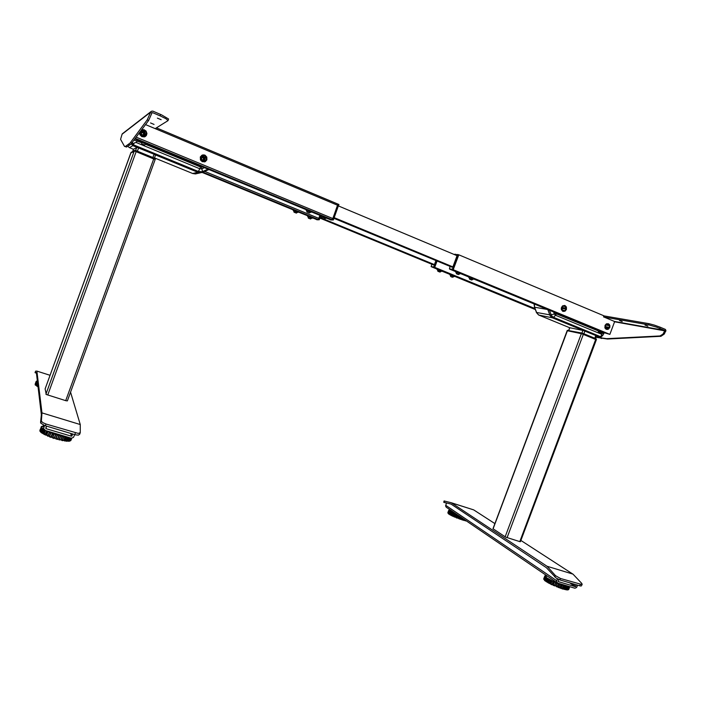 <?xml version="1.0" encoding="UTF-8"?>
<svg xmlns="http://www.w3.org/2000/svg" width="701" height="701" viewBox="0 0 701 701"><rect width="100%" height="100%" fill="white"/><g stroke="black" fill="none" stroke-linecap="round" stroke-linejoin="round"><path stroke-width="1.05" d="M605.129 326.911L605.454 325.387M605.129 326.868L605.436 325.43M605.357 325.597L605.129 326.745M605.243 327.542L605.813 324.843M605.83 324.817L605.252 327.577M458.962 272.207L459.418 272.47L458.962 272.207M457.516 271.699L457.981 271.857L457.516 271.699M458.244 271.935L458.708 272.19L458.244 271.935M458.174 274.494L456.412 273.776L458.174 274.494M456.544 273.767L458.384 274.398M456.412 273.758L455.974 272.19L458.051 272.742L459.996 273.635L458.629 274.555M459.935 273.784L455.93 272.339M455.641 272.093L460.312 273.776M431.816 264.233L431.141 266.608L433.788 266.906L436.267 260.693M534.881 308.51L434.734 267.326L437.074 261.026L434.681 267.16L431.974 266.967M609.765 327.533L609.888 325.483L608.512 323.757L606.312 323.923L605.068 325.387L604.998 327.972L606.172 329.295L608.161 329.312L609.765 327.533M566.399 309.483L566.355 306.95L564.997 305.575L562.71 305.82L561.475 307.353L561.299 309.369L562.78 311.297L564.822 311.262L566.399 309.483M602.58 332.274L609.861 334.403L614.453 322.171L614.172 321.338L603.517 316.861L603.912 315.818L458.761 254.796L453.24 269.666L449.989 269.166M438.887 269.28L439.334 269.421L438.887 269.28M440.272 269.771L440.71 270.016L440.272 269.771M439.58 269.508L440.026 269.745L439.58 269.508M440.018 272.032L437.897 271.278L439.93 272.049L440.85 271.681L441.279 271.112L439.334 270.253L437.477 269.754L437.897 271.261M439.825 271.909L438.055 271.278M441.262 271.287L437.433 269.903M437.161 269.666L441.639 271.278M437.109 269.596L437.319 269.009M605.918 329.102L604.875 327.463L605.121 325.352L606.523 323.853L608.564 323.827L609.905 325.746L609.668 327.7L607.294 329.496L605.261 328.41L605.121 325.352L606.978 323.678L609.441 324.589L609.87 327.06L608.424 329.146L605.918 329.102M606.102 328.787L605.191 327.349L605.401 325.501L606.628 324.186L608.415 324.16L609.441 325.308L609.379 327.551L607.811 329.032L605.787 328.515L605.147 326.412L606.628 324.186L608.836 324.449L609.633 326.421L608.293 328.813L606.102 328.787M606.505 324.861L606.321 324.37L608.959 325.317L606.505 324.861M605.988 327.639L606.356 326.964L608.862 327.446L606.356 326.964L605.988 327.639M608.687 324.782L609.029 325.579L606.207 325.045L609.029 325.579L608.687 324.782L606.356 324.344L608.687 324.782M606.356 326.964L608.836 327.498L608.45 328.112L605.638 327.569L606.093 326.78L608.906 327.314L608.45 328.112L605.638 327.569L606.093 326.78L606.023 327.647M607.084 328.988L606.128 328.795L607.084 328.988M561.44 309.737L561.387 307.713L562.491 306.022L564.471 305.47L565.979 306.39L566.531 308.887L565.102 311.06L562.43 311.06L561.264 308.536L562.491 306.022L565.041 305.636L566.513 307.546L565.611 310.657L563.271 311.419L561.44 309.737M561.755 309.579L561.703 307.809L562.666 306.328L564.401 305.838L565.725 306.644L566.206 308.834L564.962 310.736L562.623 310.736L561.597 308.528L562.666 306.328L564.901 305.986L566.259 308.238L565.4 310.377L563.35 311.042L561.755 309.579M563.306 308.624L563.429 307.713L563.306 308.624L565.637 309.027L562.973 308.589L563.096 307.66L565.76 308.116L565.637 309.053L562.973 308.589L563.096 307.66L565.76 308.116L565.637 309.053L563.306 308.624M561.983 310.061L564.655 310.508L563.884 310.911L562.544 310.674L564.655 310.508L562 310.044M564.533 305.969L565.181 306.503L562.956 306.135L565.181 306.503L564.533 305.969M451.803 274.573L452.233 274.792L451.803 274.573M452.495 274.818L452.942 275.055L452.495 274.818M450.27 274.196L449.867 274.818L454.379 276.509M451.654 276.974L452.75 277.272L451.654 276.974M450.647 276.492L450.235 274.994L452.206 275.537L454.073 276.431L452.758 277.254M452.425 277.061L451.155 276.772M454.003 276.518L450.182 275.134M600.459 330.732L600.915 330.951L600.459 330.732M599.749 330.504L600.205 330.653L599.749 330.504M601.16 330.986L601.589 331.222L601.16 330.986M598.663 332.423L600.81 333.177L598.417 332.046L598.251 330.942L599.819 331.328L602.133 332.292L600.818 333.159M600.643 333.054L598.847 332.432M602.08 332.423L556.454 313.873L555.56 315.301L554.36 314.004L556.016 313.382L556.454 313.873M597.918 330.854L602.325 332.204L603.482 333.588L602.772 335.534L601.239 335.875L602.325 332.8L601.896 332.625M561.624 309.053L562.298 308.177L561.992 307.126M561.615 309.01L562.263 308.168L561.974 307.161M561.913 307.266L562.158 308.475L561.606 308.878M561.834 309.772L562.658 308.501L562.588 306.714L562.684 308.51L561.851 309.807M450.06 266.406L449.394 268.93L452.11 269.28L452.68 268.579L457.753 254.796L454.94 254.174L454.458 254.629M458.507 254.805L457.674 254.445L458.515 255.471L453.407 269.166L452.951 269.622L450.226 269.263M471.326 277.359L471.791 277.596L471.326 277.359M470.608 277.123L471.063 277.281L470.608 277.123M471.589 279.839L469.617 279.208L471.589 279.839M471.396 279.936L470.003 279.261M469.626 279.2L469.171 277.649L471.536 278.297L473.21 279.103L471.834 279.997M473.131 279.226L469.135 277.798M468.855 277.552L473.517 279.217M595.92 337.076L606.619 338.653L660.018 335.963L662.962 334.114L664.872 330.53L656.522 327.069L648.583 324.8L649.012 323.669L654.287 325.045L660.149 327.174L659.72 328.313M660.149 327.174L665.337 329.4L665.941 330.408L664.268 334.062L660.947 336.349L607.495 339.012L595.859 337.234M622.243 321.61L619.491 320.576L622.243 321.61M647.89 326.149L645.034 325.08L647.89 326.149M606.549 324.87L606.4 324.353M606.812 324.432L606.961 324.949M606.777 327.043L606.435 327.726M140.612 131.446L142.943 131.043L144.835 132.454L145.221 134.662L143.95 136.45M141.716 134.785L143.398 134.881L143.907 133.847L143.398 132.752L142.259 132.428L141.339 133.111L141.716 134.785M142.75 132.489L141.672 132.761L141.269 133.891L141.821 134.811L143.03 135.013L143.819 134.136L143.574 133.015L142.75 132.489L143.766 133.365L143.565 134.645L142.364 135.056L141.383 133.909L141.541 132.901L142.75 132.489L141.532 132.953M140.112 132.761L142.084 131.394L144.388 132.542L144.581 135.135L142.522 136.38M143.652 136.502L145.125 134.732L144.695 132.375L142.846 131.096L140.445 131.7M316.414 219.439L318.158 219.466L318.824 218.379L204.718 171.403M307.792 215.698L307.529 216.32L312.269 218.186M310.543 216.434L311.016 216.697L310.543 216.434M309.115 215.926L309.553 216.074L309.115 215.926M309.807 216.162L310.271 216.407L309.807 216.162M310.263 218.931L308.352 218.134L310.263 218.931M308.422 218.125L310.543 218.949L308.422 218.125M308.352 218.116L307.914 216.513L309.991 217.108L311.945 218.046L310.578 218.957M310.245 218.756L308.712 218.344M311.884 218.195L307.87 216.67M320.804 215.768L319.227 219.746L317.202 219.807M316.291 219.387L318.307 219.422L319.919 215.4L318.824 218.379M140.945 131.017L143.276 131.008L144.721 132.112L145.405 134.39L144.476 136.318M141.462 130.044L144.213 129.851L145.992 131.069L146.868 133.768L146.115 135.696L144.064 136.914L141.882 136.607L140.069 134.855L139.709 132.393M142.759 136.432L140.796 135.188L140.095 132.98L141.199 130.78L143.162 130.123L145.685 131.394L146.421 133.418L145.44 135.74L142.759 136.432M145.44 131.359L144.327 130.912M145.931 134.732L146.264 133.9M144.739 136.765L144.275 136.914M144.792 131.937L143.924 131.175L144.651 130.693L145.528 131.464L145.081 131.595M145.37 135.083L146.281 133.505L145.37 135.083M141.488 130.579L140.997 130.956M330.092 219.606L332.511 219.352L337.97 204.131L338.846 204.49L333.431 219.737L331.038 220.044M338.89 204.517L156.428 127.88L337.786 204.114M201.914 155.78L203.492 156.148L204.955 157.786L205.025 159.959L203.763 161.545M205.051 161.712L202.309 161.686L200.372 159.618L200.451 156.814L201.932 155.254L204.21 154.956L206.655 156.884L206.777 159.986L205.051 161.712M204.876 161.309L202.475 161.283L200.775 159.469L200.845 157.015L202.142 155.648L204.131 155.394L206.278 157.077L206.383 159.793L204.876 161.309M206.331 157.778L205.682 157.979L205.253 156.998M205.235 160.879L205.901 160.363M203.167 155.867L202.098 155.718L203.211 155.42M205.279 158.146L204.832 157.129L205.884 156.805L206.339 157.83L205.682 157.979M204.482 161.09L206.155 159.907L204.482 161.09M293.675 209.783L293.237 210.449L298.004 212.342M295.349 210.221L295.804 210.458L295.349 210.221M296.803 210.782L297.25 211.054L296.803 210.782M296.085 210.493L296.558 210.756L296.085 210.493M294.665 210.002L295.095 210.142L294.665 210.002M298.319 211.702L298.1 212.298M295.91 212.859L294.07 212.263L295.91 212.859M296.208 213.025L294.359 212.298M294.07 212.254L293.605 210.65L295.734 211.246L297.697 212.219L296.313 213.104M297.618 212.342L293.579 210.799M297.802 211.325L297.25 211.054L297.802 211.325M141.225 141.287L140.91 141.988L146.334 144.257M144.222 142.128L144.756 142.443L144.222 142.128M145.037 142.478L145.536 142.802L145.037 142.478M142.592 141.523L143.092 141.698L142.592 141.523M143.381 141.804L143.907 142.075L143.381 141.804M146.684 143.547L146.448 144.213M144.099 145.046L141.891 144.038L144.099 145.046M143.985 144.792L142.452 144.169M141.874 144.047L141.348 142.215L143.74 142.934L145.974 144.073L144.424 145.072M145.887 144.257L143.468 142.785L141.295 142.408M139.648 132.471L139.876 134.548L141.777 136.607L144.494 136.853L146.299 135.538L146.921 133.514L146.088 131.131L143.977 129.729L141.532 129.965M142.654 129.685L141.506 129.992M145.238 136.529L146.386 135.302M206.891 159.81L206.83 157.147L204.999 155.184L202.396 155.009L200.355 156.919L200.504 160.021L202.203 161.686L205.227 161.686L206.891 159.81M203.605 154.877L202.37 155.017M204.543 161.887L205.691 161.353M330.224 219.658L332.081 219.711L332.677 218.94L337.873 204.149M155.578 128.791L155.71 128.336M155.824 128.257L155.64 128.818L337.733 205.27M201.336 159.057L202.642 160.073L203.632 159.565L203.825 158.435L202.519 157.418L201.529 157.927L201.336 159.057M203.448 157.865L202.431 157.471L201.432 158.198L201.485 159.311L202.361 159.994L203.404 159.732L203.816 158.636L203.448 157.865L203.789 159.109L202.913 159.986L201.704 159.626L201.555 158.189L202.247 157.506L203.448 157.865L202.125 157.62M200.968 156.779L203.08 156.551L204.561 158.102L204.341 160.17L202.405 161.248M203.167 161.493L204.841 159.959L204.841 157.865L203.588 156.411L201.45 156.157M201.59 156.025L203.702 156.393L205.007 158.163L204.823 160.187L203.36 161.528M157.374 118.162L161.134 119.731L157.374 118.162M150.505 122.903L154.089 124.392L150.505 122.903M125.181 146.588L126.548 147.044L130.877 144.108L148.638 120.467L151.924 113.01L150.513 112.414L151.32 111.293L152.818 111.126L161.563 114.85L168.564 119.021L167.995 120.651L155.219 128.642M160.59 114.429L160.082 115.823L165.962 118.706L168.065 120.554M152.476 112.589L151.924 113.01L152.441 112.572L160.082 115.823M123.315 133.216L122.193 133.987L120.581 139.333L124.533 146.386L125.313 146.544L130.036 143.074L147.236 119.871L148.638 120.467M150.513 112.414L147.236 119.871M307.914 209.862L308.396 210.02L307.914 209.862M306.372 209.617L306.127 210.256L311.113 212.228M308.037 212.412L309.343 213.034L308.037 212.412M308.878 212.754L307.45 212.219M307.003 212.14L306.495 210.475L308.685 211.054L310.797 212.105L309.343 213.034M310.701 212.237L306.486 210.633M309.15 210.379L308.352 210.09L309.15 210.379M322.679 215.978L323.143 216.127L322.679 215.978M321.286 215.75L321.014 216.399L325.956 218.353M323.406 216.215L323.888 216.478L323.406 216.215M324.186 219.133L321.873 218.274L324.186 219.133M323.906 218.966L321.987 218.283M321.873 218.274L321.409 216.6L323.774 217.284L325.65 218.221L324.204 219.159M325.553 218.361L321.365 216.775M326.061 218.309L326.254 217.608M595.394 338.478L596.385 335.84L595.78 335.516L583.39 330.522L569.633 327.717L538.911 315.143M549.505 310.359L551.442 315.529L553.229 317.246L600.52 336.673L602.404 335.893M596.078 339.67L581.716 333.746L567.17 330.688L581.716 333.746L596.463 339.345L595.85 339.021L519.756 541.619L505.693 537.141L492.934 528.712L567.293 330.355L581.909 333.08L583.495 333.974L581.515 333.317L582.233 333.168L596.183 338.82M596.332 339.687L520.44 541.724L519.756 541.619M133.47 149.199L132.629 151.504L133.47 149.199L137.107 147.394L154.264 154.343L155.534 155.044L154.395 158.128L155.534 155.044M137.326 139.99L136.309 142.601L134.881 142.636L133.812 143.696L132.156 142.487M137.072 147.394L132.848 145.659L133.321 144.8L131.499 143.363M141.295 142.531L133.935 140.121M155.201 159.53L134.942 151.118L130.868 152.871L45.118 388.915L46.24 394.444L65.938 400.7L67.392 400.876L155.219 159.521L134.942 151.118L130.859 152.897M543.801 578.965L545.08 575.758L546.789 577.843L553.203 581.366L560.87 584.538L568.756 586.755L567.661 589.672L562.342 588.516L550.907 583.907L543.774 579.263M544.23 579.683L543.739 579.131M568.485 589.559L567.687 589.594M568.66 586.535L569.212 586.527M546.622 575.6L545.352 575.626M544.887 575.871L547.551 576.231M544.887 576.204L543.731 579.14M564.13 589.401L563.201 588.752M562.167 588.454L560.958 588.043M565.935 589.769L565.137 589.252M553.229 584.993L554.316 582.102L553.536 581.699L552.081 584.844L550.811 584.24M554.71 585.65L553.247 585.396L554.517 581.953M559.801 587.666L558.373 587.499L559.582 584.283L559.039 584.012L558.513 583.872L557.426 586.763M557.164 587.035L555.928 586.159M567.275 589.944L566.662 589.523M568.125 589.865L567.722 589.585M544.975 580.375L544.397 579.964M549.891 583.372L548.611 583.109M546.193 581.252L545.308 581.059M547.849 582.268L546.798 582.04M568.055 589.637L568.73 586.606L567.661 589.664M566.82 589.935L568.029 586.728L567.433 586.641L566.347 589.515M565.348 589.322L566.434 586.439L565.979 586.255L564.577 589.138M563.35 588.805L564.436 585.922L563.858 585.677L562.439 588.533M561.028 588.078L562.114 585.186L561.659 584.967L561.107 584.836L560.011 587.727M555.849 586.124L556.936 583.241L555.867 582.785L554.587 585.966M550.749 583.819L551.512 580.7L550.89 580.463L549.803 583.337M548.515 582.654L549.295 579.534L548.787 579.324L547.7 582.198M546.631 581.558L547.507 578.474L547.06 578.281L545.983 581.147M545.176 580.577L546.254 577.72L545.799 577.361L544.598 580.551M544.598 580.148L545.422 576.783L543.967 579.473M544.957 576.169L543.748 578.93M553.308 581.401L551.994 581.024L550.907 583.907M550.942 580.244L549.724 579.867L548.646 582.733M557.225 586.693L558.311 583.81L557.111 583.074M555.849 582.54L554.605 582.005M548.874 579.122L547.796 578.763L546.719 581.628M559.696 587.99L560.923 584.792L559.722 584.099M547.183 578.088L546.298 577.773L545.22 580.63M562.29 588.498L563.376 585.615L562.228 584.993M564.463 589.12L565.549 586.246L564.515 585.712M545.212 576.459L544.808 576.283M566.277 589.523L567.354 586.649L566.478 586.211M567.626 589.672L568.713 586.807L568.038 586.492M569.562 586.711L568.476 589.585L569.554 586.719L569.116 586.518M466.174 520.712L456.623 517.645L448.771 513.745L449.472 511.02L458.401 515.41M448.438 513.43L447.948 512.974M448.035 513.22L449.113 510.205L449.507 510.994L448.447 513.491M450.761 510.197L449.113 510.205L451.304 510.565M464.772 520.405L463.957 520.177M463.151 519.967L462.213 519.66M466.016 520.948L465.42 520.536M455.606 517.224L454.09 516.874M457.157 518.162L456.071 517.724M461.311 519.38L460.171 519.292L460.986 517.172M459.751 518.819L460.171 519.292M459.216 518.95L458.235 518.276M449.104 513.921L448.509 513.851M454.073 516.549L452.259 516.024M450.191 514.595L449.402 514.481M451.61 515.366L450.717 515.253M458.191 518.249L459.076 515.883L458.585 515.656L457.324 517.916M456.071 517.408L456.956 515.051L456.509 514.814L455.229 517.058M454.046 516.532L454.651 513.999L454.143 513.815L453.267 516.173M452.189 515.664L452.802 513.123L452.382 512.966L451.505 515.314M450.594 514.832L451.321 512.343L450.909 512.177L450.033 514.525M449.323 514.096L450.2 511.748L449.788 511.476L448.798 514.096M448.43 513.465L449.394 511.029L448.184 513.246M448.894 510.556L447.895 512.825M457.157 517.855L458.042 515.498L457.105 514.92M456.123 514.508L455.054 514.245L454.178 516.593M454.178 513.64L453.179 513.369L452.294 515.726M452.443 512.799L451.549 512.545L450.673 514.885M450.997 512.019L450.244 511.791L449.367 514.131M449.902 511.336L449.297 511.134M449.201 510.775L447.939 512.992L448.806 510.652M447.843 512.782L448.947 510.223M546.982 566.242L572.971 574.137L546.982 566.242L451.523 502.845L473.666 509.864L451.444 502.81L473.701 509.89L494.853 523.577M573.067 574.224L581.918 583.609L581.935 584.573L560.546 578.456L555.586 575.652L547.104 566.347M451.435 502.801L444.127 500.978L443.777 502.249L446.528 503.16M581.628 585.458L581.12 586.001L579.631 585.799L580.34 584.397M560.546 578.456L559.836 579.876L556.147 578.071L546.412 567.74L451.067 504.08L443.768 502.24M556.909 582.619L446.204 507.138L445.599 505.85L446.555 503.073M558.618 579.42L558.189 581.55L575.337 586.667L576.362 584.827M557.374 578.816L556.524 581.532L557.593 583.074L574.916 588.218L576.608 587.543L577.668 585.212M38.029 386.864L35.961 385.296L37.206 382.36L36.566 381.204M35.979 385.243L35.269 384.683L36.286 381.922L35.278 384.7M35.322 384.56L36.102 381.493L35.103 384.236M37.337 380.993L36.452 381.195L37.381 381.335M35.9 385.164L35.348 385.121M36.838 385.813L36.163 385.436M37.854 386.803L37.293 386.461M36.373 381.826L35.181 384.472M35.961 385.287L37.048 382.422L36.627 382.264L35.628 385.015M36.47 385.638L37.565 382.93M36.96 382.527L35.988 385.322M71.038 440.175L71.765 438.178L70.941 440.193M70.836 440.473L71.677 438.186L70.845 440.473L70.039 440.684M70.941 438.125L69.758 440.885L60.68 439.842L50.498 436.758L42.2 432.894L40.711 431.798L42.305 428.039L41.543 427.251L39.992 430.905M40.737 431.685L39.983 430.94M40.097 431.133L41.14 426.865M43.199 425.954L41.368 426.611M41.534 426.585L41.263 427.408M42.078 432.78L43.672 429.152L42.262 428.101M47.931 431.281L57.421 434.83L67.191 437.021M40.684 431.606L40.071 431.474M41.753 432.499L40.833 432.368M70.415 440.868L69.898 440.859M68.023 441.297L67.077 440.859M69.53 441.201L68.821 440.876M54.257 438.475L52.584 437.923M57.473 439.431L55.922 438.563M48.273 435.856L47.791 436.162L46.818 435.268M52.566 437.477L53.846 433.954L52.847 433.542L51.103 437.398L49.491 436.811M65.938 441.148L64.799 440.605M60.698 439.842L58.963 439.825L60.4 435.926L59.638 435.636L59.086 435.575L57.806 439.098M63.554 440.438L62.266 440.631L62.1 440.123M43.418 433.551L42.27 433.341M45.618 434.681L44.251 434.524M40.711 431.772L42.121 428.118L41.622 427.882L40.351 431.387M41.42 427.26L39.922 430.598M68.067 437.275L66.464 440.841M65.009 440.657L66.28 437.152L65.666 436.968L63.922 440.482M62.214 440.158L63.493 436.644L62.836 436.416L62.266 436.381L60.987 439.895M55.852 438.537L57.14 435.014L56.483 434.725L55.791 434.594L54.512 438.125M49.403 436.32L50.691 432.797L50.174 432.499L49.473 432.307L48.194 435.838M46.52 435.119L47.466 431.343L46.739 431.097L45.46 434.629M43.637 429.108L42.726 428.837L41.289 432.736M67.734 437.179L66.516 437.214L65.237 440.71M65.088 436.679L63.747 436.723L62.468 440.228M62.179 436.083L60.654 436.013L59.375 439.527M43.646 426.646L41.429 426.506M59.024 435.277L57.386 435.102L56.106 438.624M41.429 426.9L39.887 430.3M55.765 434.305L54.082 434.05L52.803 437.573M41.832 427.671L41.245 427.444L39.975 430.913M52.549 433.2L50.893 432.894L49.613 436.416M42.901 428.609L42.007 428.32L40.737 431.816M49.526 432.035L47.966 431.685L46.687 435.207M46.783 430.94L45.688 430.616M41.999 412.907L80.229 424.534L41.999 412.907L36.864 371.092L35.558 371.197L35.05 372.652L36.408 373.16M80.229 424.596L80.282 432.657L78.275 433.358L46.038 424.017L42.98 422.703L41.333 421.196L41.999 412.985M79.607 434.269L78.337 435.102L75.279 434.751L44.803 425.621L40.789 423.211L41.245 420.766M44.452 425.498L43.637 428.618L45.363 430.519L71.318 438.186L73.421 437.424L74.709 434.594M46.415 426.12L46.021 428.644L71.432 436.232L72.781 434.015M534.39 304.12L534.495 307.196L534.109 304.006M601.414 334.184L555.56 315.301L553.22 317.544L552.151 317.693L550.136 315.748L547.858 309.676M547.507 309.535L534.635 307.231L536.773 312.988L538.657 315.012L552.406 317.807L583.486 330.557M601.239 335.875L599.311 337.05L601.563 336.646M553.667 312.076L554.36 314.004L550.25 314.959L536.51 312.444L534.372 307.099M596.463 339.345L583.495 333.974L507.051 537.667M192.617 173.489L195.439 173.971L200.495 172.788M208.907 169.554L201.704 172.621L197.805 172.306L198.383 171.517L202.133 171.719L208.022 169.186M129.457 147.648L128.423 146.895M133.435 149.278L129.492 147.666L132.848 145.659L131.166 143.775M204.455 167.705L201.748 168.871L199.829 168.766L200.591 167.004L202.063 166.724M202.712 172.28L201.424 167.004M131.359 152.205L131.008 152.494M65.763 400.639L154.018 157.962L155.368 159.109L135.416 150.811L134.461 150.584L45.951 394.199M47.729 395.04L136.362 151.127L134.741 150.329L131.008 152.468L135.302 150.373L154.29 158.076L155.359 159.083M154.018 157.962L136.45 150.776M543.713 578.833L544.861 575.889M551.994 584.424L553.203 581.357M554.57 585.598L555.744 582.505M549.61 583.25L550.846 580.2M557.207 583.127L556.051 586.22M547.525 582.11L548.778 579.079M559.819 584.152L558.697 587.254M545.825 581.059L547.104 578.053M562.325 585.037L561.089 588.498M564.612 585.747L563.543 588.875M543.88 579.403L545.168 576.432M566.566 586.246L565.523 589.375M568.108 586.509L567.091 589.637M569.168 586.535L568.169 589.655M455.072 516.987L456.036 514.481M457.183 514.963L456.228 517.478M452.995 516.392L454.099 513.614M451.356 515.253L452.373 512.773M449.902 514.455L450.927 511.993M448.806 513.763L449.84 511.309M448.105 513.193L449.157 510.757M37.547 382.781L37.188 382.422M35.111 384.42L36.321 381.546M35.523 384.954L36.732 382.071M42.971 433.358L44.189 429.801L43.427 429.345L42.148 432.859M66.332 440.85L67.611 437.144M63.747 440.473L65 436.679M60.777 439.86L62.074 436.066M39.861 430.528L41.394 426.874M57.57 439.045L58.902 435.251M40.229 431.308L41.771 427.636M54.257 438.055L55.633 434.269M41.28 432.263L42.814 428.565M50.998 436.942L52.417 433.174M47.791 436.162L49.394 431.991M45.223 434.532L46.581 430.878M605.655 325.054L605.182 327.297M562.263 306.731L562.544 308.221L561.738 309.518M143.092 131.543L144.459 132.655M203.08 156.551L204.657 158.461M536.283 312.322L538.824 315.1M581.821 333.071L567.293 330.364M545.001 576.161L543.731 579.131M334.228 217.678L452.925 266.871M333.983 218.335L451.742 267.107M338.539 205.98L457.026 255.707M433.428 264.89L319.928 218.134M434.445 264.654L324.134 219.176M321.838 218.23L320.147 217.538M432.123 264.356L434.313 264.996L435.961 260.57M598.006 330.39L473.657 279.042M468.943 277.088L460.469 273.592M455.729 271.637L449.963 269.254M609.861 334.403L453.24 269.666M562.255 310.412L564.252 310.762L562.255 310.412M564.717 306.083L563.543 305.881L564.717 306.083M561.606 308.379L562.158 308.475M434.734 267.326L431.755 266.879M535.24 309.474L454.52 276.308M449.998 274.459L441.779 271.077M437.249 269.219L431.728 266.95M454.59 254.419L453.775 254.34M450.392 266.546L452.793 267.23L457.07 255.716M603.815 316.983L648.583 324.8M603.885 315.879L649.012 323.669M143.398 134.697L143.591 133.479L142.575 132.603M145.545 133.979L145.992 134.075M205.095 160.214L205.454 160.485M145.554 124.585L155.64 128.818M202.773 159.942L203.527 159.188L203.194 157.944M562.071 588.796L563.078 589.077M560.09 587.745L560.835 588.376M564.296 589.147L565.015 589.567M552.081 584.844L552.765 584.748M557.987 586.956L558.373 587.499M566.049 589.567L566.548 589.83M544.861 580.673L545.352 580.84M549.768 583.696L550.723 583.793M546.07 581.567L546.833 581.777M547.726 582.592L548.725 582.803M463.159 520.037L463.852 520.449M461.941 517.829L461.337 519.388L462.108 519.932M464.772 520.519L465.324 520.799M449.008 514.183L449.455 514.324M450.086 514.867L450.743 515.033M451.514 515.638L452.338 515.805M559.836 579.876L579.631 585.799M520.922 540.453L572.936 574.119M36.724 386.111L37.328 386.251M41.622 432.859L42.34 432.999M65.99 441.201L66.946 441.227M68.163 440.999L68.698 441.218M55.756 438.502L55.782 438.94M48.132 436.241L49.07 436.153M51.103 437.398L51.681 437.135M63.791 440.482L64.667 440.982M58.481 439.238L58.963 439.816M61.171 439.913L61.968 440.508M43.278 433.919L44.277 434.059M45.486 435.067L46.529 435.128M70.564 392.148L80.221 424.508M35.059 372.643L36.338 372.546L41.333 414.738L40.57 422.545M434.191 266.284L435.006 266.617M431.229 266.66L432.026 266.985M434.436 267.291L433.63 266.958M452.68 268.579L453.512 268.921M458.489 255.541L457.657 255.19M449.455 268.947L450.287 269.289M452.907 269.622L452.075 269.28M614.47 321.785L664.907 330.837M664.776 330.46L614.286 321.426M665.766 331.415L664.837 331.021M601.66 338.469L600.792 338.11M607.644 338.618L608.521 338.977M660.535 336.401L659.615 336.007M202.966 172.166L318.07 219.492M316.475 219.466L312.48 217.827M307.704 215.855L298.223 211.965M293.412 209.985L202.16 172.49M319.069 219.86L318.184 219.492M316.37 219.466L317.246 219.825M318.683 218.747L319.568 219.115M333.08 220.096L332.16 219.72M330.171 219.685L331.091 220.061M332.695 218.94L333.623 219.317M338.802 205.27L337.882 204.885M332.844 218.546L136.16 137.142M135.232 138.377L332.037 219.711M330.294 219.685L326.184 217.985M321.189 215.926L311.34 211.86M306.302 209.774L146.588 143.81M141.076 141.532L134.811 138.947M122.14 134.119L150.601 112.186M130.5 142.461L131.788 142.986M128.616 144.467L129.887 144.984M125.505 146.43L126.741 146.938M594.763 338.224L595.78 335.516M583.88 333.772L584.906 331.056M581.918 333.089L582.925 330.408M568.87 330.355L569.86 327.735M596.183 336.392L599.311 337.05L596.385 335.849M505.141 536.835L581.515 333.317L567.521 330.373L493.101 528.878M152.906 157.515L154.089 154.273M137.44 151.188L138.623 147.929M135.608 150.47L136.748 147.35M154.492 157.891L192.679 173.515L197.805 172.306L155.412 154.912M133.812 143.696L133.321 144.8L198.383 171.517L199.829 168.766L136.309 142.601M145.782 144.38L200.591 167.004M67.384 400.893L155.21 159.495M545.273 576.914L544.213 579.797M568.765 589.339L569.747 586.693L568.713 589.427M568.642 589.427L569.676 586.667M459.286 518.67L460.084 516.549M459.225 515.971L458.349 518.319M461.135 517.268L460.364 519.388M463.265 520.002L463.65 518.985M462.914 518.486L462.327 520.028M464.938 520.449L465.113 519.984M464.5 519.564L464.237 520.273M465.184 520.037L465.026 520.457M463.747 519.055L463.379 520.019M464.08 520.221L464.36 519.476M462.064 517.908L461.495 519.432M462.283 519.686L462.774 518.389M460.215 516.646L459.444 518.722M554.649 576.835L555.358 575.416M444.504 501.049L444.145 502.31M569.449 582.75L575.302 586.658M445.713 505.333L556.673 580.673M575.775 586.378L571.052 583.232M37.758 384.551L37.206 386.076M37.574 383.026L36.601 385.708M37.144 386.023L37.74 384.376M45.425 430.537L44.163 434.007M68.435 440.973L69.609 437.739M68.821 437.503L67.568 440.947M70.433 437.985L69.355 440.929M71.432 438.186L70.529 440.666M70.959 440.193L71.695 438.186M70.398 440.675L71.309 438.178M69.679 437.757L68.514 440.947L69.679 437.757M69.022 441.297L70.275 437.932M67.366 440.911L68.628 437.442M44.426 430.011L43.173 433.446M44.04 433.919L45.285 430.493M59.41 439.527L59.261 439.948M56.194 438.651L56.036 439.071M57.254 439.413L57.412 439.001M53.995 438.44L54.152 438.02M52.934 437.617L52.785 438.037M49.789 436.486L49.64 436.907M50.796 437.336L50.945 436.916M36.864 371.101L50.069 375.298M74.779 434.611L75.463 432.841M45.355 425.796L46.038 424.017M35.567 371.197L35.05 372.652M70.748 433.402L71.432 436.232M46.038 428.644L45.898 427.549M43.453 425.086L43.742 427.444M72.089 435.908L71.528 433.639M455.808 271.41L455.589 271.997M460.636 273.153L460.408 273.74M441.928 270.682L441.718 271.252M562.912 310.902L563.946 311.086L562.912 310.902M454.669 275.914L454.458 276.483M598.076 330.215L597.865 330.767M602.746 331.827L602.536 332.388M469.022 276.869L468.803 277.456M473.823 278.595L473.604 279.182M312.585 217.555L312.357 218.151M144.756 136.02L145.764 135.398M204.131 161.291L205.568 160.871M122.324 133.777L150.82 111.757M311.446 211.562L311.218 212.184M568.66 330.311L569.633 327.717M604.096 332.905L603.596 334.237M595.824 338.653L583.469 333.606M45.118 388.924L130.859 152.879M448.728 510.354L447.851 512.685M581.646 585.423L582.163 584.406M79.572 434.48L80.256 432.727M45.951 428.609L45.828 427.724"/></g></svg>
